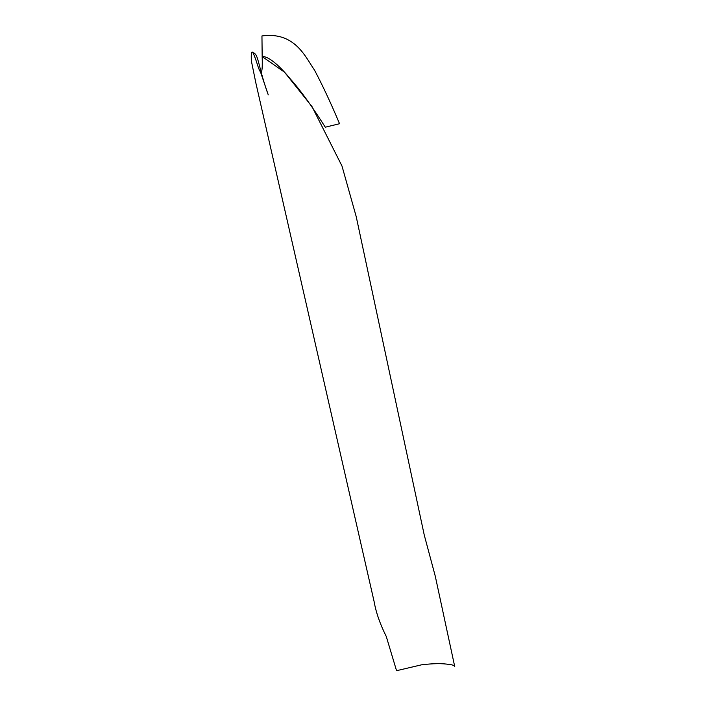 <?xml version="1.0" encoding="UTF-8"?>
<svg xmlns="http://www.w3.org/2000/svg" width="706" height="706" viewBox="0 0 706 706"><rect width="100%" height="100%" fill="white"/><g stroke="black" fill="none" stroke-linecap="round" stroke-linejoin="round"><path stroke-width="0.53" stroke-dasharray="3.53 2.65" d=""/><path stroke-width="1.06" d="M325.281 127.195L339.542 123.726C331.088 103.544 322.748 85.691 314.532 70.15C305.336 56.948 294.984 31.496 261.952 35.935L262.164 56.559C268.783 55.915 280.917 67.264 290.069 78.648C300.226 89.936 311.955 106.121 325.281 127.195M251.495 61.572L255.863 82.99L374.083 601.433C375.971 612.358 380.04 624.042 386.279 636.494L396.551 670.7L421.482 664.831C433.06 663.411 442.23 663.287 449.007 664.443C452.237 664.681 454.152 665.431 454.752 666.685L435.284 576.228L424.244 535.016L356.203 216.583L341.995 166.051L312.008 106.588L284.509 72.162L262.164 56.559C262.42 63.84 262.279 68.711 261.732 71.156C261.079 73.521 259.79 71.809 257.858 66.037C255.237 57.636 252.219 49.385 251.68 52.791C256.552 51.679 257.734 59.807 259.34 65.128C262.023 76.01 264.988 85.92 268.254 94.842L260.488 71.95L261.732 71.156M251.486 61.44C251.115 57.318 251.177 54.433 251.68 52.791"/></g></svg>
